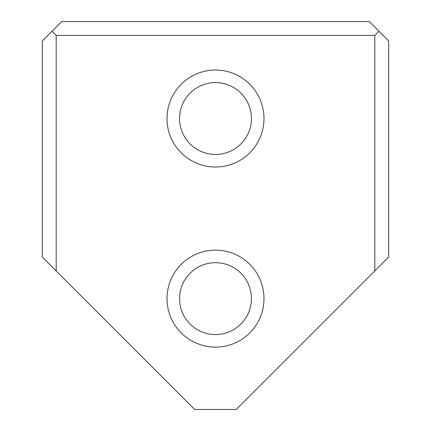 <?xml version="1.0" encoding="UTF-8"?>
<svg xmlns="http://www.w3.org/2000/svg" width="431" height="431" viewBox="0 0 431 431"><rect width="100%" height="100%" fill="white"/><g stroke="black" fill="none" stroke-linecap="round" stroke-linejoin="round"><path stroke-width="0.65" d="M56.186 270.943L42.33 257.086L42.33 40.945L61.725 21.55L369.275 21.55L388.67 40.945L388.67 257.086L374.814 270.943L374.814 35.401L56.186 35.401L56.186 270.943L194.693 409.45L236.307 409.45L374.814 270.943M167.012 298.624A48.487 48.487 0 0 0 239.744 340.614A48.487 48.487 0 0 0 239.744 256.628A48.487 48.487 0 0 0 167.012 298.624M167.012 118.525A48.487 48.487 0 0 0 239.744 160.515A48.487 48.487 0 0 0 239.744 76.535A48.487 48.487 0 0 0 167.012 118.525M52.027 31.247L56.186 35.401M374.814 35.401L378.973 31.247M179.565 118.525A35.935 35.935 0 0 0 233.467 149.649A35.935 35.935 0 0 0 233.467 87.401A35.935 35.935 0 0 0 179.565 118.525A35.935 35.935 0 0 0 233.467 149.649A35.935 35.935 0 0 0 233.467 87.401A35.935 35.935 0 0 0 179.565 118.525M179.565 298.624A35.935 35.935 0 0 0 233.467 329.742A35.935 35.935 0 0 0 233.467 267.5A35.935 35.935 0 0 0 179.565 298.624A35.935 35.935 0 0 0 233.467 329.742A35.935 35.935 0 0 0 233.467 267.5A35.935 35.935 0 0 0 179.565 298.624"/></g></svg>
